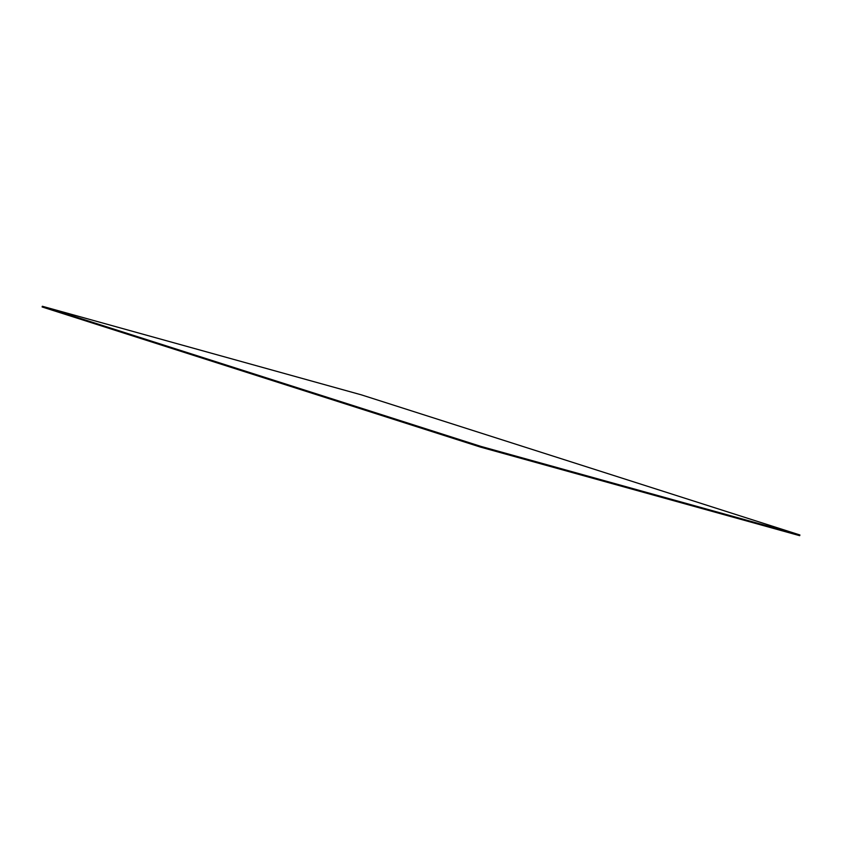 <?xml version="1.0" encoding="UTF-8"?>
<svg xmlns="http://www.w3.org/2000/svg" width="842" height="842" viewBox="0 0 842 842"><rect width="100%" height="100%" fill="white"/><g stroke="black" fill="none" stroke-linecap="round" stroke-linejoin="round"><path stroke-width="1.26" d="M42.332 306.267L480.782 446.355L799.9 534.975L361.439 394.877L42.332 306.267L42.142 306.898L480.593 446.997L799.711 535.607L480.561 447.123L42.121 306.962L480.582 447.06L799.689 535.67L480.561 447.123M480.782 446.355L480.582 447.06L42.142 306.898L480.593 446.997L799.711 535.607L799.9 534.975"/></g></svg>
